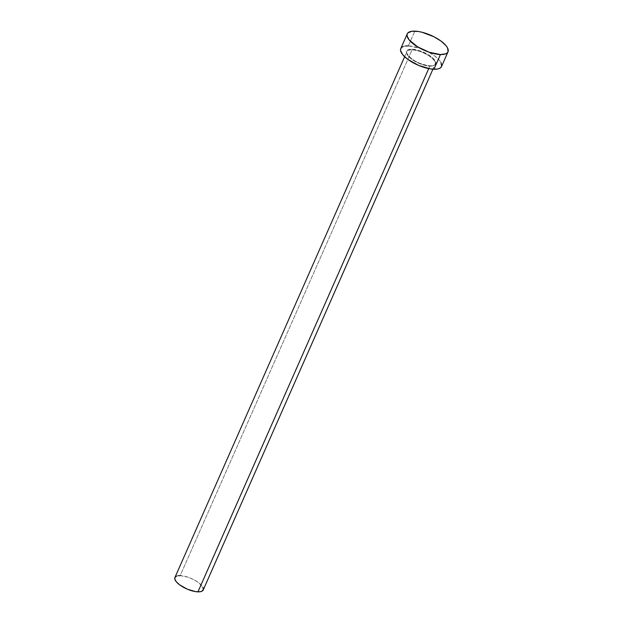 <?xml version="1.0" encoding="UTF-8"?>
<svg xmlns="http://www.w3.org/2000/svg" width="623" height="623" viewBox="0 0 623 623"><rect width="100%" height="100%" fill="white"/><g stroke="black" fill="none" stroke-linecap="round" stroke-linejoin="round"><path stroke-width="0.47" stroke-dasharray="3.12 2.34" d="M430.298 65.952A15.957 5.872 23.8 0 0 432.751 57.962A15.957 5.872 23.8 0 0 411.974 49.194L408.229 49.684L407.068 50.393L406.391 52.597L409.529 57.184L413.921 60.423L419.411 63.227L427.861 65.719L432.393 65.867L435.212 64.753L435.827 63.772L435.376 61.14L432.751 57.962L428.359 54.723L419.972 50.821L411.974 49.194A15.957 5.872 23.8 0 0 409.529 57.184A15.957 5.872 23.8 0 0 430.298 65.952M203.223 589.973A15.466 5.693 23.8 0 0 196.346 581.142A15.466 5.693 23.8 0 0 180.195 575.613L412.076 49.879A15.466 5.693 -156.2 0 1 427.355 54.879A15.466 5.693 -156.2 0 1 435.282 63.46A15.466 5.693 -156.2 0 1 429.831 66.116A15.466 5.693 -156.2 0 1 413.688 60.587A15.466 5.693 -156.2 0 1 406.803 51.756A15.466 5.693 -156.2 0 1 412.076 49.879L180.195 575.613A15.466 5.693 23.8 0 0 174.931 577.49M428.725 68.616L429.831 66.116L428.725 68.616M441.637 66.225L441.52 66.536A22.264 8.2 23.8 0 0 431.607 53.843A22.264 8.2 23.8 0 0 408.353 45.884L414.848 31.15L408.353 45.884A22.264 8.2 23.8 0 0 400.768 48.586M408.353 45.884L419.513 48.15L427.51 51.53L434.535 55.821L439.526 60.384L440.998 62.549M403.128 46.561L405.441 46.001M412.076 49.879A15.466 5.693 -156.2 0 1 428.219 55.4A15.466 5.693 -156.2 0 1 435.103 64.231A15.466 5.693 -156.2 0 1 429.831 66.116A15.466 5.693 -156.2 0 1 414.552 61.109A15.466 5.693 -156.2 0 1 406.624 52.527A15.466 5.693 -156.2 0 1 412.076 49.879M180.195 575.613L187.944 577.186L193.496 579.53L198.379 582.513L202.872 587.185M176.566 576.088L178.17 575.699M404.615 56.732L406.803 51.756C405.402 52.059 407.06 54.458 411.78 58.951C417.869 63.094 423.99 65.399 430.135 65.882C433.997 65.516 435.656 64.963 435.103 64.231L432.907 69.208"/><path stroke-width="0.93" d="M404.615 56.732L174.931 577.49A15.466 5.693 23.8 0 0 181.807 586.321A15.466 5.693 23.8 0 0 197.958 591.85L428.725 68.616L197.958 591.85A15.466 5.693 23.8 0 0 203.223 589.973L432.907 69.208M440.422 54.536A22.264 8.2 -156.2 0 1 417.169 46.577A22.264 8.2 -156.2 0 1 407.263 33.852A22.264 8.2 -156.2 0 1 414.848 31.15A22.264 8.2 -156.2 0 1 438.101 39.109A22.264 8.2 -156.2 0 1 448.007 51.826A22.264 8.2 -156.2 0 1 440.422 54.536L433.927 69.262L440.422 54.536L429.263 52.262L417.558 46.818L409.249 40.028L407.06 35.893L407.138 34.195L408.003 32.817L411.935 31.267L418.259 31.477L422.028 32.248L434.005 36.796L441.037 41.095L446.021 45.65L447.501 47.815L448.132 51.491L447.267 52.862L445.647 53.851L440.422 54.536M407.263 33.852L400.768 48.586A22.264 8.2 23.8 0 0 410.674 61.303A22.264 8.2 23.8 0 0 433.927 69.262A22.264 8.2 23.8 0 0 441.512 66.56L448.007 51.826M440.998 62.549L441.637 66.225L440.773 67.596L439.153 68.585L436.84 69.145L430.516 68.935L418.726 65.462L407.746 59.325L402.754 54.762L400.566 50.627L400.644 48.921L401.508 47.55L403.128 46.561M405.441 46.001L408.353 45.884M202.872 587.185L203.308 589.74L201.587 591.375L199.983 591.764L195.591 591.624L187.398 589.21L179.774 584.95L176.309 581.781L174.79 578.907L174.845 577.723L176.566 576.088M178.17 575.699L180.195 575.613"/></g></svg>
